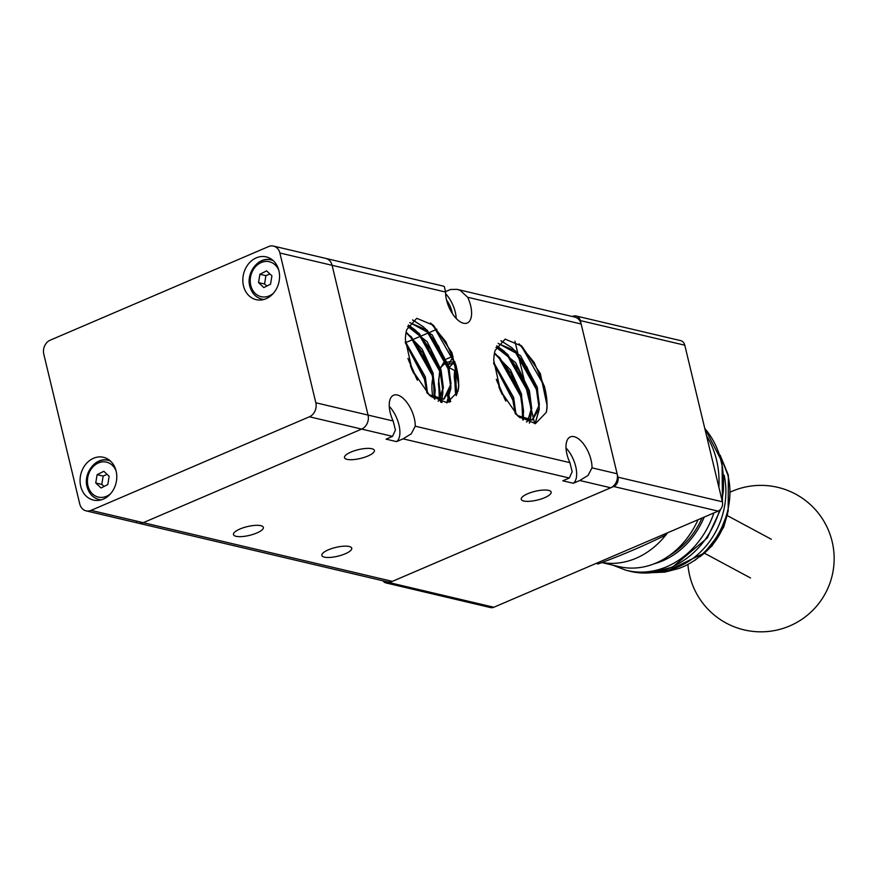 <?xml version="1.0" encoding="UTF-8"?>
<svg xmlns="http://www.w3.org/2000/svg" width="876" height="876" viewBox="0 0 876 876"><rect width="100%" height="100%" fill="white"/><g stroke="black" fill="none" stroke-linecap="round" stroke-linejoin="round"><path stroke-width="1.31" d="M445.588 291.609L450.582 289.474L457.075 289.354L460.228 290.405L467.675 297.26A21.977 10.567 -113.2 0 1 470.642 305.658A21.977 10.567 -113.2 0 1 467.247 323.014A21.977 10.567 -113.2 0 1 446.541 299.986A21.977 10.567 -113.2 0 1 445.577 292.047L444.373 286.671L443.519 286.156L325.762 258.409A10.983 9.078 103.3 0 1 327.766 259.197A10.983 9.078 103.3 0 1 332.092 265.308L368.051 415.082A10.983 9.078 103.3 0 1 367.186 423.404A10.983 9.078 103.3 0 1 361.646 429.087L143.281 522.676A10.983 9.078 103.3 0 1 138.309 523.158A10.983 9.078 103.3 0 1 136.306 522.37M572.181 471.715L569.915 462.648A21.977 10.567 -113.2 0 1 566.947 454.239A21.977 10.567 -113.2 0 1 570.342 436.883A21.977 10.567 -113.2 0 1 591.048 459.922A21.977 10.567 -113.2 0 1 592.012 467.85L588.026 475.449L579.813 480.497L573.32 483.278L562.819 480.804L569.312 478.011L572.181 471.715M415.246 426.196L411.271 433.795L403.059 438.843L396.565 441.624L386.064 439.15L392.547 436.368L395.426 430.061L393.16 420.995A21.977 10.567 -113.2 0 1 390.192 412.585A21.977 10.567 -113.2 0 1 393.587 395.229A21.977 10.567 -113.2 0 1 414.293 418.268A21.977 10.567 -113.2 0 1 415.246 426.196L569.915 462.648M367.876 456.035A15.385 4.511 -13.5 0 1 352.908 459.637A15.385 4.511 -13.5 0 1 344.487 457.633A15.385 4.511 -13.5 0 1 351.002 452.06A15.385 4.511 -13.5 0 1 365.982 448.446A15.385 4.511 -13.5 0 1 374.402 450.45A15.385 4.511 -13.5 0 1 367.876 456.035M544.631 497.688A15.385 4.511 -13.5 0 1 529.662 501.291A15.385 4.511 -13.5 0 1 521.242 499.287A15.385 4.511 -13.5 0 1 527.768 493.714A15.385 4.511 -13.5 0 1 542.737 490.1A15.385 4.511 -13.5 0 1 551.157 492.104A15.385 4.511 -13.5 0 1 544.631 497.688M256.854 532.969A15.385 4.511 -13.5 0 1 241.875 536.583A15.385 4.511 -13.5 0 1 233.465 534.579A15.385 4.511 -13.5 0 1 239.98 528.995A15.385 4.511 -13.5 0 1 254.96 525.392A15.385 4.511 -13.5 0 1 263.369 527.396A15.385 4.511 -13.5 0 1 256.854 532.969M345.232 553.796A15.385 4.511 -13.5 0 1 330.252 557.41A15.385 4.511 -13.5 0 1 321.842 555.406A15.385 4.511 -13.5 0 1 328.358 549.821A15.385 4.511 -13.5 0 1 343.337 546.219A15.385 4.511 -13.5 0 1 351.747 548.223A15.385 4.511 -13.5 0 1 345.232 553.796M309.425 416.779L91.06 510.369A10.983 9.078 103.3 0 1 86.089 510.85A10.983 9.078 103.3 0 1 84.085 510.062A10.983 9.078 103.3 0 1 79.76 503.952L43.8 354.189A10.983 9.078 103.3 0 1 44.654 345.856A10.983 9.078 103.3 0 1 50.206 340.184L268.571 246.583A10.983 9.078 103.3 0 1 273.542 246.101A10.983 9.078 103.3 0 1 275.546 246.89A10.983 9.078 103.3 0 1 279.871 253L315.831 402.774A10.983 9.078 103.3 0 1 314.966 411.107A10.983 9.078 103.3 0 1 309.425 416.779L361.646 429.087L143.281 522.676A10.983 9.078 -76.7 0 1 138.309 523.158L387.378 581.85A10.983 9.078 -76.7 0 0 392.349 581.368L610.714 487.779A10.983 9.078 -76.7 0 0 616.255 482.096A10.983 9.078 -76.7 0 0 617.12 473.763L581.16 324A10.983 9.078 -76.7 0 0 576.835 317.889A10.983 9.078 -76.7 0 0 574.831 317.101L457.075 289.354M566.016 447.986A21.977 10.567 -113.2 0 1 575.707 466.492A21.977 10.567 -113.2 0 1 573.32 483.278M389.262 406.333A21.977 10.567 -113.2 0 1 398.952 424.849A21.977 10.567 -113.2 0 1 396.565 441.624M446.563 300.074A15.746 7.577 -113.2 0 1 451.885 311.429A15.746 7.577 -113.2 0 1 452.279 313.422M445.61 293.723A21.977 10.567 -113.2 0 1 455.301 312.239A21.977 10.567 -113.2 0 1 456.221 318.492M493.714 360.189L494.031 356.269A42.114 20.258 -113.2 0 1 495.104 350.477L505.123 339.121L521.833 346.14L540.35 373.57L547.128 405.873L546.963 408.501A48.18 23.17 -113.2 0 1 546.241 412.41L535.466 423.612L518.132 416.374L500.426 390.674L493.714 360.113L494.031 356.269M498.148 343.501L515.537 350.937L537.065 387.466L539.397 404.69L532.104 420.064L519.402 417.458M498.214 343.414L520.464 355.546L537.317 387.356L539.277 408.599L532.345 419.954L517.103 415.421M496.035 347.433L507.653 354.32L529.17 390.849L531.502 408.063L527.812 420.622M527.724 420.743L526.487 422.013M496.101 347.268L515.592 362.62L529.422 390.74L531.732 408.566L527.965 420.633M527.878 420.754L526.575 422.046M494.371 353.641L499.769 357.704L521.286 394.222L523.618 411.457L522.446 418.991M494.414 353.411L510.533 369.99L521.538 394.123L522.633 419.089M493.703 362.795L513.391 397.605L515.745 414.096M493.692 362.434L513.643 397.507L515.986 414.337M496.342 379.253L505.813 401.099M456.44 395.284L454.25 377.217L454.414 372.541L457.097 393.806M454.535 373.526L456.199 366.42M456.254 395.645L455.356 391.791L454.414 372.694M454.6 371.512L456.122 366.113M496.626 380.25L505.288 400.212M448.413 369.552L449.06 368.051M449.18 367.438L454.786 361.602M449.257 402.237L448.567 399.795M448.523 399.631L447.68 396.182M447.647 395.996L447.472 395.175M449.508 402.15L448.742 399.401M448.687 399.226L447.888 395.897M447.855 395.7L447.724 395.076M439.96 399.084L438.471 383.973L439.73 370.712M451.906 363.715L448.654 364.263L452.005 363.617M452.158 363.606L455.498 363.912M439.27 396.948L438.624 379.472M438.821 378.279L440.343 372.88M452.049 363.715L455.487 364.066M432.974 397.584A42.114 20.258 -113.2 0 1 432.875 377.95M449.311 367.931A42.114 20.258 -113.2 0 1 454.513 370.614M454.951 370.909A42.114 20.258 -113.2 0 1 457.633 372.968M405.336 339.362L405.654 335.442A42.114 20.258 -113.2 0 1 406.716 329.661L416.746 318.306L433.456 325.314L451.972 352.743L458.75 385.057L458.586 387.674A48.18 23.17 -113.2 0 1 457.863 391.583L447.078 402.785L429.755 395.547L412.048 369.847L405.336 339.286L405.654 335.442M409.771 322.675L427.16 330.11L448.687 366.639L451.02 383.863L443.727 399.237L431.025 396.631M409.837 322.587L432.087 334.72L448.939 366.529L450.899 387.772L443.968 399.127L428.725 394.594M407.658 326.606L419.275 333.493L440.792 370.022L443.125 387.236L439.434 399.795M439.347 399.916L438.11 401.186M407.723 326.441L427.214 341.793L441.044 369.913L443.355 387.74L439.588 399.806M439.5 399.927L438.197 401.219M405.993 332.814L411.391 336.877L432.908 373.406L435.241 390.63L434.069 398.164M406.037 332.584L422.155 349.163L433.16 373.296L434.255 398.262M405.325 341.969L425.013 376.779L427.368 393.269M405.314 341.607L425.265 376.68L427.608 393.51M407.964 358.426L417.436 380.272M408.249 359.423L416.899 379.385M432.536 324.503L456.155 365.642L458.75 385.166M430.609 322.992L445.807 341.684L456.013 365.708C458.695 375.815 459.309 384.444 457.863 391.583M425.462 328.675L448.271 369.026L450.877 386.053M450.877 387.948L446.804 402.818M424.291 327.766L438.548 346.151L448.118 369.092L450.735 387.28M450.702 388.933L446.694 402.829M412.508 319.992L422.801 326.441M412.629 319.904L423.666 327M417.578 332.059L440.376 372.41L442.982 389.448M442.971 391.911L441.887 399.73M441.865 399.795L441.055 402.281M416.396 331.15L430.663 349.535L440.234 372.475L442.84 390.663M442.807 392.306L441.756 399.752M441.734 399.817L440.946 402.248M408.304 325.127L414.906 329.825M408.358 325.007L415.903 330.504M409.683 335.442L432.492 375.793L435.098 392.82M435.076 395.317L434.846 398.525M434.814 398.733L434.737 399.346M408.512 334.533L422.769 352.918L432.339 375.859L434.956 394.058M434.912 395.689L434.704 398.47M434.682 398.679L434.616 399.259M406.07 332.409L407.011 333.198M406.103 332.245L407.887 333.778M405.336 342.549L424.597 379.177L427.05 392.952M405.347 342.801L424.444 379.242L426.886 392.776M411.402 368.314L412.563 370.997M410.395 365.785L413.713 373.45M520.913 345.33L544.533 386.469L547.128 405.993M518.986 343.819L534.185 362.511L544.39 386.535C547.073 396.642 547.686 405.27 546.241 412.41M513.84 349.502L536.649 389.853L539.255 406.88M539.233 409.377L535.181 423.645M512.668 348.593L526.925 366.978L536.495 389.919L539.112 408.106M539.079 409.76L535.072 423.655M500.886 340.808L511.179 347.268M501.006 340.731L512.044 347.827M505.956 352.886L528.754 393.236L531.36 410.275M531.349 412.738L530.265 420.557M530.243 420.622L529.433 423.108M504.784 351.977L519.041 370.362L528.611 393.302L531.228 411.49M531.184 413.133L530.133 420.568M530.111 420.644L529.323 423.075M496.681 345.954L503.284 350.652M496.736 345.834L504.28 351.331M498.061 356.258L520.87 396.62L523.476 413.647M523.476 415.531L523.224 419.352M523.191 419.56L523.114 420.173M496.889 355.36L511.146 373.745L520.716 396.686L523.333 414.885M523.29 416.516L523.082 419.297M523.06 419.505L522.994 420.086M494.447 353.236L495.389 354.024M494.48 353.072L496.276 354.605M493.714 363.376L512.975 400.004L515.427 413.779M493.725 363.617L512.832 400.058L515.263 413.603M457.195 393.554L456.177 389.24L455.586 364.197M448.392 364.657L453.067 356.718M499.78 389.141L500.941 391.824M448.457 364.854L453.089 356.784M498.772 386.612L502.09 394.277M450.658 401.624L449.443 397.485M449.388 397.266L448.72 394.583M448.665 394.342L448.282 392.623M450.516 401.701L449.355 397.759M449.3 397.551L448.611 394.791M448.545 394.55L448.14 392.678M440.661 397.934L438.635 379.297M440.497 368.03L445.183 360.102M446.453 358.985L452.936 356.379M440.562 368.238L445.205 360.167M446.464 359.029L452.925 356.335M442.019 402.533L441.559 400.869M441.493 400.65L441.296 399.883M441.274 399.806L440.825 397.967M440.77 397.726L440.398 395.996M441.843 402.489L441.471 401.142M441.405 400.923L441.143 399.894M441.121 399.817L440.716 398.175M440.989 367.022L446.103 362.609M447.581 362.106L449.552 361.788M449.673 361.788L453.801 362.182M453.867 362.193L455.093 362.544M440.683 402.172L440.146 399.949M440.124 399.839L440.004 399.281M80.723 486.279A21.977 18.155 103.3 0 1 85.487 464.587A21.977 18.155 103.3 0 1 103.467 457.294A21.977 18.155 103.3 0 1 116.125 471.091A21.977 18.155 103.3 0 1 111.362 492.783A21.977 18.155 103.3 0 1 93.382 500.076A21.977 18.155 103.3 0 1 80.723 486.279M108.033 460.261A21.977 18.155 103.3 0 1 109.182 459.999M243.495 285.861A21.977 18.155 103.3 0 1 248.258 264.18A21.977 18.155 103.3 0 1 266.238 256.887A21.977 18.155 103.3 0 1 278.907 270.684A21.977 18.155 103.3 0 1 274.144 292.365A21.977 18.155 103.3 0 1 256.164 299.658A21.977 18.155 103.3 0 1 243.495 285.861M270.804 259.844A21.977 18.155 103.3 0 1 271.965 259.592M279.871 253L332.092 265.308A10.983 9.078 -76.7 0 0 327.766 259.197A10.983 9.078 -76.7 0 0 325.762 258.409L273.542 246.101M392.547 436.368L361.646 429.087A10.983 9.078 -76.7 0 0 367.186 423.404A10.983 9.078 -76.7 0 0 368.051 415.082L315.831 402.774M107.102 474.354L103.149 476.084L101.769 484.417L104.156 486.41M269.885 273.947L265.921 275.677L264.552 284.01L266.928 286.003M258.529 282.587L259.898 274.254L266.6 270.881L271.921 275.841L270.542 284.185L263.84 287.558L258.529 282.587L264.552 284.01M259.898 274.254L265.921 275.677M95.747 483.005L97.116 474.672L103.817 471.299L109.139 476.259L107.77 484.592L101.069 487.965L95.747 483.005L101.769 484.417M97.116 474.672L103.149 476.084M445.577 292.047L332.092 265.308L368.051 415.082L393.16 420.995M262.493 299.789A21.977 18.155 103.3 0 1 261.574 299.045M99.711 500.207A21.977 18.155 103.3 0 1 98.791 499.462M386.086 582.956L490.527 607.572A7.326 6.055 -76.7 0 0 493.845 607.243L718.112 511.124A7.326 6.055 -76.7 0 0 721.813 507.335A7.326 6.055 -76.7 0 0 722.382 501.784L684.791 345.21A7.326 6.055 -76.7 0 0 681.911 341.136A7.326 6.055 -76.7 0 0 680.564 340.611L576.123 315.995A7.326 6.055 103.3 0 1 577.459 316.521A7.326 6.055 103.3 0 1 580.339 320.594L617.93 477.168A7.326 6.055 103.3 0 1 617.361 482.731A7.326 6.055 103.3 0 1 613.671 486.509L389.404 582.639A7.326 6.055 103.3 0 1 386.086 582.956A7.326 6.055 103.3 0 1 384.75 582.43A7.326 6.055 103.3 0 1 382.965 580.81M572.346 316.51L572.805 316.313A7.326 6.055 103.3 0 1 576.123 315.995M424.761 379.779L425.681 379.374M596.074 563.432L598.177 563.925C623.143 554.716 645.853 544.981 666.329 534.71L666.8 533.112M666.329 534.71L664.227 534.218M667.534 532.805A82.399 68.065 103.3 0 1 666.494 534.174M665.891 534.929A82.399 68.065 103.3 0 1 636.075 558.253A82.399 68.065 103.3 0 1 601.954 562.512M601.801 562.567L618.872 566.597A82.399 68.065 -76.7 0 0 656.157 562.983A82.399 68.065 -76.7 0 0 698.041 519.72M719.667 510.171C710.677 538.05 694.088 557.344 669.877 568.031C656.223 573.462 642.655 574.481 629.176 571.075L625.475 570.079A84.227 70.814 -75 0 0 666.056 567.013A84.227 70.814 -75 0 0 713.896 512.931M720.521 456.297L727.737 474.672C737.439 511.693 713.896 556.479 678.342 568.623L665.585 571.918L652.686 572.608M726.237 518.231C721.846 534.01 713.042 546.876 699.825 556.797M704.786 428.495C711.509 436.325 716.513 445.479 719.787 455.98L722.35 466.634L723.62 478.515L723.357 490.648L722.032 500.338M617.12 473.763L592.012 467.85M392.349 581.368L91.06 510.369M467.675 297.26L581.16 324M579.813 480.497L610.714 487.779M403.059 438.843L569.312 478.011M110.387 460.995A20.137 16.633 -76.7 0 0 108.263 460.316A20.137 16.633 -76.7 0 0 98.222 461.63M116.059 470.806A17.947 14.826 -76.7 0 0 96.864 463.733A17.947 14.826 -76.7 0 0 88.235 486.782A17.947 14.826 -76.7 0 0 107.277 495.925A17.947 14.826 -76.7 0 0 110.683 493.604M273.17 260.577A20.137 16.633 -76.7 0 0 271.045 259.898A20.137 16.633 -76.7 0 0 261.004 261.212M278.842 270.388A17.947 14.826 -76.7 0 0 259.646 263.326A17.947 14.826 -76.7 0 0 251.018 286.364A17.947 14.826 -76.7 0 0 270.049 295.508A17.947 14.826 -76.7 0 0 273.465 293.197M263.643 299.537L261.804 299.11A20.137 16.633 -76.7 0 0 264.005 299.439M100.86 499.955L99.032 499.517A20.137 16.633 -76.7 0 0 101.233 499.857M722.382 501.784L617.93 477.168M493.845 607.243L389.404 582.639M613.671 486.509L718.112 511.124M580.339 320.594L684.791 345.21M704.227 517.07A78.731 66.193 105 0 1 661.96 561.133A78.731 66.193 105 0 1 654.142 563.805M718.878 487.209A84.227 70.814 -75 0 0 716.546 459.988A84.227 70.814 -75 0 0 706.571 435.93M656.847 571.962A75.073 65.448 -70.4 0 0 676.031 567.79A75.073 65.448 -70.4 0 0 724.2 475.274M669.253 555.614C683.598 547.095 694.526 534.557 702.048 518.012M727.737 474.672A5.497 1.61 -13.5 0 1 728.361 475.197L720.138 455.126M721.233 461.247A5.497 1.61 -13.5 0 1 722.054 461.838A5.497 1.61 -13.5 0 1 722.065 461.904M523.454 416.144L523.476 415.509M450.877 387.915L450.855 388.55M436.894 329.256L429.82 332.289M429.01 332.639L421.925 335.672M421.115 336.012L414.03 339.056M413.22 339.395L406.146 342.428M534.732 423.688L533.659 419.254M533.648 419.199L531.579 410.548M531.174 408.873L524.68 381.848M524.45 380.885L523.082 375.18M522.819 374.063L518.055 354.243M517.979 353.915L517.771 353.05M517.661 352.579L514.935 341.246M138.309 523.158L86.089 510.85M110.102 460.743L108.263 460.316C95.725 456.484 82.519 473.806 87.337 487.691C89.374 494.009 93.272 497.951 99.032 499.517M272.885 260.325L271.045 259.898C258.497 256.066 245.302 273.389 250.12 287.273C252.157 293.591 256.044 297.533 261.804 299.11M750.513 577.963L704.622 553.314M771.307 539.255L727.233 515.57M727.682 513.248L723.718 527.056L711.914 546.044L694.81 560.443M652.401 572.641L664.84 572.127L704.151 553.117L719.273 534.097L728.164 511.277L728.361 475.197M722.459 502.167L722.054 461.838L704.665 428.003M634.52 572.214L650.123 572.871L672.669 567.035L707.326 537.919L720.773 509.033M612.926 565.184L625.475 570.079M687.912 564.56A73.245 73.245 0 0 0 832.2 575.412A73.245 73.245 0 0 0 730.354 492.049"/></g></svg>
